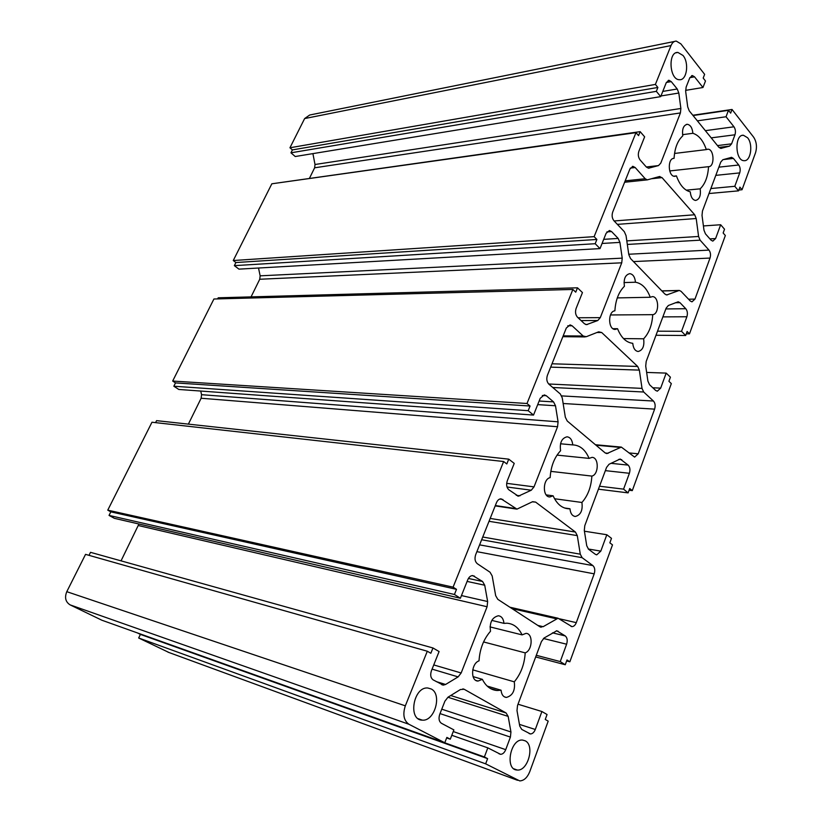 <?xml version="1.0" encoding="UTF-8"?>
<svg xmlns="http://www.w3.org/2000/svg" width="822" height="822" viewBox="0 0 822 822"><rect width="100%" height="100%" fill="white"/><g stroke="black" fill="none" stroke-linecap="round" stroke-linejoin="round"><path stroke-width="1.23" d="M669.704 170.945L708.533 166.681C707.937 176.596 705.153 183.974 700.18 188.834C701.032 195.595 699.491 199.469 695.566 200.445C692.545 199.88 690.788 197.013 690.274 191.855C684.305 190.303 679.702 184.981 676.444 175.898L674.708 176.35C667.957 176.607 667.289 157.968 674.071 158.348C674.718 148.094 677.626 140.593 682.805 135.846C681.921 129.085 683.431 125.232 687.326 124.297C690.48 124.923 692.34 127.913 692.874 133.287C698.792 135.188 703.272 140.624 706.314 149.594L707.886 149.193C714.256 148.977 714.904 166.979 708.533 166.681M674.543 153.457L706.314 149.594M682.589 134.674L692.874 133.287M673.413 158.42L674.071 158.348M686.247 190.159L700.18 188.834M617.291 297.903L650.253 297.266L652.421 296.619C659.152 296.413 659.439 314.148 652.73 314.672C652.113 325.019 649.072 333.064 643.636 338.798C644.561 346.093 642.722 350.326 638.129 351.497C635.057 350.984 633.269 348.261 632.765 343.319C626.22 342.548 621.144 337.678 617.548 328.708L615.133 329.427C608.003 329.673 607.746 311.312 614.887 310.819C615.565 300.092 618.74 291.913 624.422 286.272C623.456 278.966 625.254 274.753 629.816 273.644C633.053 274.209 634.933 277.065 635.468 282.223C641.961 283.385 646.893 288.388 650.253 297.266M624.001 282.583L635.468 282.223M623.508 338.582L643.636 338.798M610.479 314.96L652.73 314.672M554.542 498.738L581.914 502.468C582.911 510.39 580.712 515.065 575.318 516.473C572.225 516.021 570.447 513.452 569.965 508.756L568.526 508.777C561.909 508.273 556.782 503.958 553.134 495.82L549.867 496.95C542.366 497.156 542.623 479.072 550.144 477.623C550.863 466.372 554.347 457.402 560.583 450.723C559.535 442.781 561.703 438.147 567.077 436.801C570.355 437.304 572.246 440.017 572.749 444.918L573.448 444.928C580.301 445.503 585.511 449.994 589.086 458.388L592.015 457.381C599.063 457.207 598.919 474.664 591.861 476.092C591.203 486.922 587.894 495.717 581.914 502.468M550.822 471.366L591.861 476.092M557.039 455.111L589.086 458.388M560.512 443.777L572.749 444.918M489.994 626.898L522.083 634.882L525.967 633.382C533.293 633.228 532.615 650.449 525.196 652.874C524.508 664.227 520.871 673.876 514.284 681.828C515.343 690.49 512.692 695.689 506.342 697.436C503.29 697.025 501.533 694.621 501.071 690.213L497.166 690.511C490.847 690.048 485.925 686.329 482.38 679.352L478.044 681.048C470.246 681.222 471.109 663.364 479.021 660.867C479.781 649.041 483.613 639.167 490.508 631.255C489.398 622.573 492.008 617.404 498.358 615.76C501.615 616.212 503.475 618.75 503.968 623.364L507.01 623.21C513.586 623.723 518.61 627.618 522.083 634.882M491.803 620.404L503.968 623.364M472.712 669.838L514.284 681.828M483.562 641.941L525.196 652.874M696.203 218.518L698.587 236.469L700.097 240.168L708.975 250.104C710.578 252.303 710.927 254.964 710.023 258.067L694.97 299.095L691.98 301.849L690.254 300.986L681.078 291.348L679.291 290.443L666.714 294.944L664.895 294.04L630.515 258.519L628.799 254.625L626.045 235.626L624.319 231.67L613.972 220.789C612.061 218.333 611.64 215.415 612.698 212.055L629.929 168.962L632.991 166.373L635.19 167.534L645.198 178.734L647.325 179.864L659.275 176.586L662.029 177.624L694.682 214.768L696.203 218.518L617.373 224.365M586.281 336.712L598.663 331.821L601.694 332.52L637.677 366.448L639.352 370.116L642.023 388.385L643.677 392.002L653.439 401.033C655.206 403.078 655.596 405.78 654.61 409.14L638.232 453.795L634.625 457.104L621.329 447.096L606.831 453.6L605.177 452.922L567.231 421.008L565.331 417.206L562.238 397.848L560.327 393.995L548.87 384.151C546.753 381.87 546.27 378.911 547.431 375.253L566.317 328.019L570.067 324.885L572.122 325.8L583.178 336.023L586.281 336.712M495.666 595.642L492.183 575.965L490.046 572.235L477.315 563.707C474.962 561.652 474.417 558.631 475.691 554.644L496.488 502.653C497.587 500.136 499.118 498.862 501.081 498.82L516.946 509.137L532.286 501.841L535.636 502.108L575.441 532.06L577.291 535.615L580.281 554.182L582.12 557.686L592.888 565.598C594.83 567.468 595.272 570.211 594.193 573.838L576.294 622.644C575.236 625.234 573.787 626.569 571.948 626.631L558.056 618.236L543.137 626.693L539.849 626.754L497.783 599.32L495.666 595.642M596.895 239.469L594.131 236.654L635.971 132.661L638.56 135.63L640.153 131.654L644.643 136.832L638.869 151.289C637.851 154.546 638.262 157.434 640.091 159.941L646.38 167.061L648.527 168.212L658.494 165.582L660.765 163.136L680.421 112.933L680.873 108.483L678.818 93.03L677.236 89.002L671.255 81.614L669.016 80.299L666.282 82.632L660.703 96.626L656.336 91.345L657.888 87.461L655.391 84.419L671.019 45.57C672.273 42.621 674.03 41.131 676.28 41.1L680.863 43.864L704.639 74.35L703.19 78.059L705.492 80.998L702.964 87.502L694.559 76.836L692.391 75.552L689.781 77.823L686.123 87.111L685.682 91.54L687.716 106.911L689.257 110.867L718.89 147.302L720.822 148.422L729.576 146.111L731.59 143.84L734.96 134.787C735.834 131.818 735.505 129.146 733.964 126.794L726.042 116.755L728.467 110.333L730.655 113.128L732.032 109.47L753.61 137.14C756.569 141.733 757.206 146.943 755.521 152.8L742.04 189.738L739.913 187.149L738.557 190.848L734.796 186.296L739.718 172.897C740.581 169.907 740.252 167.277 738.731 164.996L733.419 158.43L731.549 157.341L722.826 159.735L720.781 162.047L702.45 211.049L702.019 215.405L703.971 230.17L705.461 233.859L711.04 240.168L712.818 241.123L715.602 238.555L720.668 224.745L724.531 229.204L723.144 232.996L725.343 235.524L689.473 333.866L687.13 331.482L685.661 335.499L681.53 331.307L686.884 316.758C687.819 313.552 687.449 310.87 685.784 308.723L679.958 302.66L678.191 301.787L668.358 305.486L666.128 308.168L646.184 361.495L645.722 366.078L647.9 381.089L649.544 384.706L655.668 390.45L657.323 391.19L660.672 388.128L666.18 373.106L670.423 377.185L668.913 381.305L671.327 383.607L632.282 490.631L629.714 488.504L628.111 492.881L623.569 489.141L629.395 473.287C630.412 469.824 630.001 467.102 628.162 465.108L620.148 459.015L609.02 464.286L606.574 467.389L584.791 525.648L584.298 530.478L586.733 545.736L588.552 549.24L595.313 554.285L596.762 554.829L600.8 551.141L606.821 534.742L611.486 538.338L609.842 542.839L612.503 544.873L569.852 661.782L567.005 659.963L565.259 664.751L560.244 661.576L566.615 644.212C567.725 640.461 567.272 637.697 565.238 635.92L556.782 630.793L544.123 637.985L541.431 641.571L517.531 705.482L516.997 710.578L519.74 726.073L521.754 729.422L530.426 733.954C532.481 733.871 534.105 732.381 535.297 729.484L541.904 711.513L547.062 714.524L545.253 719.445L548.192 721.151L529.789 771.591C527.334 777.612 523.984 780.715 519.73 780.9L485.648 763.844L487.61 758.634L484.384 756.959L487.816 747.856L500.577 754.319C502.745 754.226 504.461 752.675 505.725 749.664L510.411 737.087L510.945 731.97L508.16 716.394L506.095 712.972L464.183 689.278L460.474 689.514L447.99 697.2L444.897 701.197L439.739 714.318C438.414 718.51 438.989 721.511 441.455 723.309L453.888 729.895L450.281 739.194L446.86 737.406L444.784 742.759L408.955 724.274C403.766 720.586 402.554 714.431 405.328 705.831L427.306 651.23L430.841 653.274L432.968 647.972L439.092 651.548L431.427 670.752C430.081 674.944 430.666 677.996 433.163 679.886L443.243 685.127L445.586 684.469L458.121 676.886L461.163 672.982L487.086 606.749L487.641 601.54L484.723 585.223L482.565 581.483L472.753 575.575C470.636 575.626 468.972 577.013 467.769 579.746L460.382 598.252L454.432 594.481L456.498 589.333L453.086 587.155L503.639 461.522L506.814 463.947L508.736 459.149L514.233 463.392L507.287 480.778C506.075 484.62 506.588 487.61 508.828 489.758L518.343 496.18L531.279 490.21L534.023 486.871L557.563 426.741L558.076 421.809L555.497 405.76L553.555 401.896L546.26 395.711L544.287 394.899L540.229 398.3L533.529 415.079L528.186 410.692L530.056 406.027L526.994 403.499L572.883 289.447L575.739 292.18L577.486 287.813L582.449 292.581L576.13 308.404C575.02 311.928 575.472 314.877 577.496 317.22L584.452 323.734L586.466 324.649L597.779 320.518L600.276 317.652L621.74 262.824L622.223 258.149L619.922 242.387L618.175 238.431L611.578 231.568L609.431 230.509L606.112 233.304L600.009 248.604L595.19 243.713L596.895 239.469L235.904 262.537L233.263 260.523L594.131 236.654M600.009 248.604L238.945 269.133L234.342 265.64L235.904 262.537M234.342 265.64L595.19 243.713M251.059 296.886L259.742 279.254L260.142 275.832L258.519 268.013M217.655 298.9L218.21 297.8L577.486 287.813M533.529 415.079L178.795 389.464L173.843 386.227L175.507 382.908L172.671 381.048L213.915 299.002L572.883 289.447M172.671 381.048L526.994 403.499M175.507 382.908L530.056 406.027M173.843 386.227L528.186 410.692M188.382 424.121L201.133 398.249L201.554 394.683L200.753 391.046M155.584 422.642L156.581 420.648L508.736 459.149M460.382 598.252L114.371 518.333L109.038 515.404L110.826 511.849L107.764 510.154L151.967 422.231L503.639 461.522M107.764 510.154L453.086 587.155M110.826 511.849L456.498 589.333M109.038 515.404L454.432 594.481M121.04 560.861L138.928 524.015M89.012 555.333L90.512 552.333L432.968 647.972M444.784 742.759L101.846 620.209L70.117 604.879C65.544 601.971 64.435 597.563 66.788 591.676L85.55 554.357L427.306 651.23M446.665 737.92L450.281 739.194M451.802 735.289L487.816 747.856M169.065 652.545L138.671 637.995L140.398 634.399L137.469 632.94M137.459 632.971L484.384 756.959M140.398 634.399L487.61 758.634M138.671 637.995L485.648 763.844M518.004 704.218L541.904 711.513M536.304 655.298L560.244 661.576M535.677 656.953L565.259 664.751M566.646 660.95L569.852 661.782M584.411 531.207L606.821 534.742M599.536 486.213L623.569 489.141M598.426 489.182L628.111 492.881M629.077 490.241L632.282 490.631M646.647 372.428L666.18 373.106M657.518 331.184L681.53 331.307M655.997 335.263L685.661 335.499M686.267 333.845L689.473 333.866M703.406 225.937L720.668 224.745M710.866 188.546L734.796 186.296M709.006 193.53L738.557 190.848M738.855 190.036L742.04 189.738M692.812 115.244L732.032 109.47M693.049 115.532L728.467 110.333M697.375 120.844L726.042 116.755M685.599 90.379L702.964 87.502M660.703 96.626L295.232 156.519L290.947 152.81L292.406 149.902L289.95 147.765L304.633 118.563L309.699 115.018L674.482 41.46M289.95 147.765L655.391 84.419M292.406 149.902L657.888 87.461M290.947 152.81L656.336 91.345M309.524 178.179L314.631 167.801L315.011 164.503L312.905 153.622M275.668 183.255L640.153 131.654M233.263 260.523L271.835 183.799L635.971 132.661M525.217 740.828C535.009 745.338 527.971 771.313 517.233 770.029C504.585 770.111 510.257 738.618 522.566 740.067L525.217 740.828M683.01 55.475C689.35 62.873 686.843 80.474 679.537 79.713C669.406 80.166 667.669 51.488 677.924 52.433L683.01 55.475M747.599 137.757C753.322 144.395 750.784 161.42 744.157 160.68C735.125 161.081 734.313 134.346 743.407 135.25L747.599 137.757M431.17 688.959C442.37 694.189 434.684 721.541 422.313 720.144C407.609 720.206 413.445 686.421 427.81 688.004L431.17 688.959M487.169 686.072L501.071 690.213M473.051 676.609L482.38 679.352M564.519 507.986L569.965 508.756M546.209 494.895L553.134 495.82M612.986 328.697L617.548 328.708M673.773 176.185L676.444 175.898M626.816 240.877L698.587 236.469M614.137 220.964L694.682 214.768M651.815 178.703L662.029 177.624M625.172 180.85L645.198 178.734M630.351 168.089L635.19 167.534M666.067 294.821L667.608 294.79M661.936 290.988L678.438 290.598M688.559 299.208L694.97 299.095M633.485 261.581L710.023 258.067M628.748 254.234L708.975 250.104M627.33 244.442L700.097 240.168M563.193 335.849L583.178 336.023M567.797 325.8L572.122 325.8M605.311 453.025L608.167 453.302M595.981 445.185L620.045 447.384M628.943 452.922L638.232 453.795M563.142 403.499L654.61 409.14M561.683 395.906L653.439 401.033M552.754 387.491L643.677 392.002M548.695 383.997L642.023 388.385M550.678 367.126L639.352 370.116M552.014 363.786L637.677 366.448M596.988 332.489L601.694 332.52M537.804 625.429L543.137 626.693M511.983 608.588L556.237 618.75M559.628 618.832L576.294 622.644M476.894 551.654L594.193 573.838M479.606 544.863L592.888 565.598M481.651 539.756L582.12 557.686M482.75 537.013L580.281 554.182M489.028 521.302L577.291 535.615M490.169 518.435L575.441 532.06M532.625 501.687L535.636 502.108M495.327 505.551L515.178 508.499M499.755 499.036L502.91 499.478M606.903 231.896L611.578 231.568M603.697 239.346L618.175 238.431M602.053 243.466L619.922 242.387M260.142 275.832L622.223 258.149M259.742 279.254L621.74 262.824M578.072 317.765L600.276 317.652M581.051 320.559L597.779 320.518M585.562 324.464L587.555 324.464M542.335 395.495L546.26 395.711M539.14 401.023L553.555 401.896M537.701 404.63L555.497 405.76M201.554 394.683L558.076 421.809M201.133 398.249L557.563 426.741M506.671 483.336L534.023 486.871M507.01 487.004L531.279 490.21M516.247 495.296L519.987 495.81M472.013 575.626L474.458 576.14M468.396 578.462L482.565 581.483M467.102 581.421L484.723 585.223M461.45 595.56L487.641 601.54M138.425 525.556L487.086 606.749M433.749 664.926L461.163 672.982M432.074 669.129L458.121 676.886M436.205 681.582L445.586 684.469M66.788 591.676L405.328 705.831M70.117 604.879L408.955 724.274M462.858 688.877L464.183 689.278M450.733 695.515L506.095 712.972M447.918 697.251L508.16 716.394M441.763 709.17L510.945 731.97M440.027 713.588L510.411 737.087M453.251 731.549L505.725 749.664M167.894 652.113L517.552 780.304M519.442 724.388L535.297 729.484M556.319 630.813L558.148 631.255M552.476 632.837L565.238 635.92M543.455 638.478L566.615 644.212M588.254 548.993L600.8 551.141M618.73 459.375L621.751 459.673M610.941 463.32L628.162 465.108M605.362 470.636L629.395 473.287M652.812 387.768L660.672 388.128M675.314 302.732L679.958 302.66M665.841 308.938L685.784 308.723M662.871 316.881L686.884 316.758M709.91 238.894L715.602 238.555M723.442 159.56L733.419 158.43M718.87 167.154L738.731 164.996M715.798 175.363L739.718 172.897M705.358 130.657L733.964 126.794M711.215 137.87L734.96 134.787M717.493 145.586L731.59 143.84M718.983 147.405L729.576 146.111M720.822 148.422L721.377 148.35M689.843 77.658L694.559 76.836M304.633 118.563L671.019 45.57M666.354 82.457L671.255 81.614M662.779 91.417L677.236 89.002M660.96 95.958L678.818 93.03M315.011 164.503L680.873 108.483M314.631 167.801L680.421 112.933M646.308 166.979L658.494 165.582M648.507 168.212L649.195 168.13M707.023 149.296L707.886 149.193M686.308 124.441L687.326 124.297M659.347 176.566L659.943 176.504M624.617 182.248L647.325 179.864M632.313 166.445L632.991 166.373M661.823 290.865L679.054 290.454M562.854 336.691L585.161 336.917M595.447 444.733L621.329 447.096M540.26 626.981L541.256 627.217M509.887 607.211L558.056 618.236M571.043 626.415L571.948 626.631M495.183 505.9L516.308 509.044M517.768 496.098L518.343 496.18M441.65 684.634L443.243 685.127M498.903 753.723L500.577 754.319M529.06 733.512L530.426 733.954M596.145 554.716L596.762 554.829M731.035 157.403L731.549 157.341M691.61 75.686L692.391 75.552M668.194 80.443L669.016 80.299M513.904 768.827L517.233 770.029M418.254 718.736L422.313 720.144M675.972 52.814L677.924 52.433M742.194 135.404L743.407 135.25M504.328 696.82L506.342 697.436M490.344 688.466L497.166 690.511M475.928 680.421L478.044 681.048M574.506 516.36L575.318 516.473M565.896 508.397L568.526 508.777M549.096 496.837L549.867 496.95"/></g></svg>
